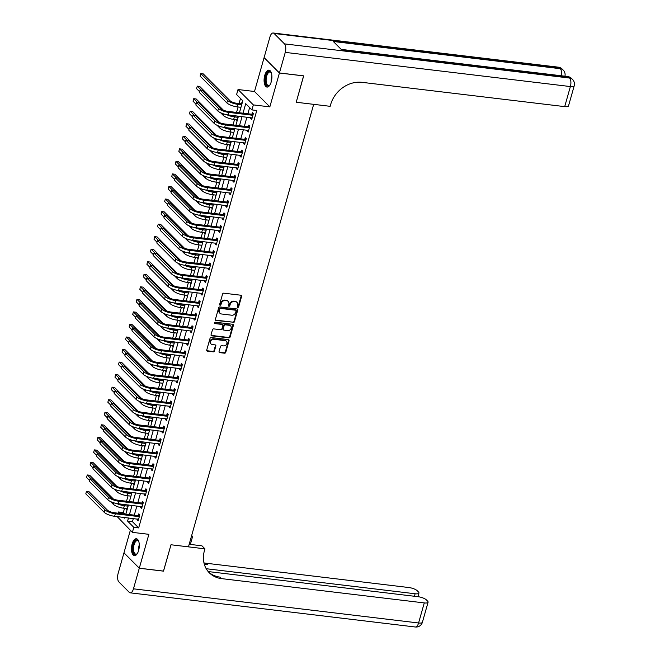 <?xml version="1.0" encoding="UTF-8"?>
<svg xmlns="http://www.w3.org/2000/svg" width="660" height="660" viewBox="0 0 660 660"><rect width="100%" height="100%" fill="white"/><g stroke="black" fill="none" stroke-linecap="round" stroke-linejoin="round"><path stroke-width="0.99" d="M237.79 307.411A0.751 0.635 135.1 0 0 238.648 306.801L241.609 296.332A1.073 0.907 135.1 0 0 240.941 295.234L223.806 293.18A1.073 0.907 135.1 0 0 222.577 294.055L219.615 304.516A0.751 0.635 135.1 0 0 220.943 304.681L221.331 303.32A3.432 2.896 135.1 0 1 225.266 300.539L226.693 300.704A3.432 2.896 135.1 0 1 228.228 301.438A3.432 2.896 135.1 0 1 228.847 304.227L228.467 305.58A0.751 0.635 135.1 0 0 229.796 305.737L230.183 304.384A3.432 2.896 135.1 0 1 234.118 301.595L235.546 301.768A3.432 2.896 135.1 0 1 237.08 302.495A3.432 2.896 135.1 0 1 237.699 305.283L237.32 306.636A0.751 0.635 135.1 0 0 237.79 307.411M237.303 306.983A0.751 0.635 135.1 0 0 238.235 306.38L241.197 295.919A1.073 0.907 135.1 0 0 241.172 295.292M219.599 304.862A0.751 0.635 135.1 0 0 220.531 304.26L220.91 302.907L221.331 303.32M228.451 305.918A0.751 0.635 135.1 0 0 229.383 305.324L229.762 303.971L230.183 304.384M138.625 550.457A8.522 3.811 -83.2 0 0 136.405 538.758A8.522 3.811 -83.2 0 0 132.157 543.972A8.522 3.811 -83.2 0 0 134.376 555.67A8.522 3.811 -83.2 0 0 138.625 550.457M271.227 81.856A8.522 3.811 -83.2 0 0 269.008 70.158A8.522 3.811 -83.2 0 0 264.759 75.372A8.522 3.811 -83.2 0 0 266.978 87.07A8.522 3.811 -83.2 0 0 271.227 81.856M219.054 351.524A1.073 0.907 135.1 0 0 219.73 352.621L224.532 353.199A1.073 0.907 135.1 0 0 225.77 352.325L229.053 340.709A1.073 0.907 135.1 0 0 228.385 339.603L211.249 337.549A1.073 0.907 135.1 0 0 210.02 338.423L206.728 350.048A1.073 0.907 135.1 0 0 207.405 351.145L213.205 351.838A1.073 0.907 135.1 0 0 214.442 350.971L215.845 345.997A1.073 0.907 135.1 0 0 215.176 344.899L212.297 344.553A2.871 2.417 135.1 0 1 211.01 343.942A2.871 2.417 135.1 0 1 210.82 340.865A2.871 2.417 135.1 0 1 213.782 339.281L225.068 340.634A2.871 2.417 135.1 0 1 226.347 341.245A2.871 2.417 135.1 0 1 226.545 344.322A2.871 2.417 135.1 0 1 223.575 345.906L221.694 345.675A1.073 0.907 135.1 0 0 220.465 346.549L219.054 351.524M133.337 518.537L132.445 521.689L138.666 527.917L133.815 527.34L132.396 532.356L117.166 516.598M163.474 571.09L170.998 544.764L163.54 571.098L139.301 568.194L148.88 534.328L132.396 532.356M189.181 544.285L201.935 545.82L204.938 548.831L170.998 544.764L188.455 546.851L313.673 104.346L296.216 102.25L330.157 106.318L330.668 104.511A27.308 23.026 -44.9 0 1 362.01 82.335L564.704 106.623L570.38 86.559L285.26 52.387L279.436 72.955L264.099 57.585L269.923 37.018A6.55 2.929 -83.2 0 1 273.19 33L558.31 67.171A6.55 2.929 96.8 0 1 559.235 67.658L274.114 33.487A6.55 2.929 -83.2 0 0 273.19 33M303.608 75.85L296.216 102.25L303.683 75.859L279.436 72.955M303.666 75.908L279.419 73.004L264.082 57.634L254.504 91.501L238.021 89.521L253.349 104.899L251.93 109.915L245.718 103.678L243.02 113.198M254.504 91.501L269.841 106.87L279.419 73.004M269.841 106.87L253.349 104.899M138.666 527.917L256.781 110.492L251.93 109.915M233.203 322.567A1.073 0.907 135.1 0 0 234.432 321.692L237.724 310.076A1.073 0.907 135.1 0 0 237.047 308.971L219.912 306.925A1.073 0.907 135.1 0 0 218.683 307.791L215.399 319.415A1.073 0.907 135.1 0 0 216.067 320.512L232.79 322.154A1.073 0.907 135.1 0 0 234.02 321.28L237.311 309.655A1.073 0.907 135.1 0 0 237.278 309.037M233.392 325.388L230.101 337.012A1.073 0.907 135.1 0 1 228.871 337.879L211.736 335.833A1.073 0.907 135.1 0 1 211.06 334.727L212.471 329.752A1.073 0.907 135.1 0 1 213.7 328.886L220.646 329.719A1.073 0.907 135.1 0 0 221.884 328.845L222.816 325.545A1.073 0.907 135.1 0 0 222.139 324.448L214.904 323.582A0.751 0.635 135.1 0 1 215.292 322.204L232.716 324.291A1.073 0.907 135.1 0 1 233.392 325.388L232.972 324.976L229.688 336.6L230.101 337.012M130.342 530.293L123.964 552.824L139.301 568.194M249.62 107.596L247.871 113.776M246.914 117.166L244.324 126.316M243.367 129.715L240.776 138.864M239.811 142.255L237.229 151.404M236.263 154.795L233.673 163.944M232.716 167.343L230.125 176.492M229.168 179.883L226.578 189.032M225.621 192.423L223.03 201.572M222.065 204.971L219.475 214.12M218.518 217.511L215.927 226.66M214.97 230.051L212.38 239.209M211.423 242.599L208.832 251.749M207.867 255.139L205.285 264.289M204.319 267.679L201.729 276.837M200.772 280.228L198.181 289.377M197.224 292.768L194.634 301.917M193.677 305.308L191.087 314.465M190.121 317.856L187.539 327.005M186.574 330.396L183.983 339.545M183.026 342.936L180.436 352.093M179.479 355.484L176.888 364.633M175.931 368.024L173.341 377.173M172.375 380.564L169.793 389.722M168.828 393.112L166.237 402.262M165.28 405.652L162.69 414.802M161.733 418.201L159.142 427.35M158.177 430.741L155.595 439.89M154.63 443.281L152.039 452.43M151.082 455.829L148.492 464.978M147.535 468.369L144.944 477.518M143.987 480.909L141.397 490.058M140.431 493.457L137.849 502.606M136.884 505.997L134.293 515.146M250.899 117.645L250.651 118.519L251.691 119.559L253.39 113.537L252.359 112.497L251.897 114.139M247.351 130.193L247.104 131.06L248.143 132.099L249.843 126.076L248.812 125.045L248.341 126.679M243.804 142.733L243.556 143.608L244.596 144.647L246.296 138.625L245.256 137.585L244.794 139.219M240.257 155.273L240.009 156.148L241.04 157.187L242.748 151.165L241.709 150.125L241.246 151.767M236.701 167.821L236.453 168.688L237.493 169.727L239.2 163.705L238.161 162.673L237.699 164.307M233.153 180.362L232.906 181.236L233.945 182.275L235.645 176.253L234.613 175.213L234.151 176.847M229.606 192.901L229.358 193.776L230.398 194.815L232.097 188.793L231.066 187.754L230.596 189.395M226.058 205.45L225.811 206.316L226.842 207.355L228.55 201.333L227.51 200.302L227.048 201.935M222.511 217.99L222.263 218.864L223.294 219.904L225.002 213.881L223.963 212.842L223.501 214.475M218.955 230.53L218.708 231.404L219.747 232.444L221.455 226.421L220.415 225.382L219.953 227.023M215.407 243.078L215.16 243.944L216.2 244.984L217.899 238.961L216.868 237.93L216.406 239.563M211.86 255.618L211.612 256.492L212.652 257.532L214.351 251.51L213.312 250.47L212.85 252.103M208.312 268.158L208.065 269.033L209.096 270.072L210.804 264.049L209.764 263.01L209.302 264.652M204.757 280.706L204.517 281.572L205.549 282.612L207.256 276.589L206.217 275.558L205.755 277.192M201.209 293.246L200.962 294.121L202.001 295.16L203.701 289.138L202.669 288.098L202.207 289.732M197.662 305.786L197.414 306.661L198.454 307.7L200.153 301.678L199.122 300.638L198.652 302.28M194.114 318.334L193.867 319.201L194.906 320.24L196.606 314.226L195.566 313.186L195.104 314.82M190.567 330.875L190.319 331.749L191.35 332.788L193.058 326.766L192.019 325.726L191.557 327.36M187.011 343.414L186.763 344.289L187.803 345.328L189.511 339.306L188.471 338.266L188.009 339.908M183.463 355.963L183.216 356.829L184.255 357.868L185.955 351.854L184.924 350.815L184.462 352.448M179.916 368.503L179.668 369.377L180.708 370.417L182.407 364.394L181.376 363.355L180.906 364.988M176.368 381.043L176.121 381.917L177.152 382.957L178.86 376.934L177.82 375.895L177.358 377.536M172.821 393.591L172.573 394.457L173.605 395.497L175.312 389.483L174.273 388.443L173.811 390.076M169.265 406.131L169.018 407.005L170.057 408.045L171.765 402.022L170.725 400.983L170.263 402.616M165.718 418.671L165.47 419.546L166.51 420.585L168.209 414.562L167.178 413.523L166.716 415.165M162.17 431.219L161.923 432.085L162.962 433.125L164.662 427.111L163.63 426.071L163.16 427.705M158.623 443.759L158.375 444.634L159.406 445.673L161.114 439.651L160.075 438.611L159.613 440.245M155.067 456.299L154.828 457.174L155.859 458.213L157.567 452.191L156.527 451.151L156.065 452.793M151.519 468.847L151.272 469.714L152.311 470.753L154.011 464.739L152.98 463.699L152.518 465.333M147.972 481.387L147.725 482.262L148.764 483.302L150.463 477.279L149.432 476.239L148.97 477.873M144.424 493.928L144.177 494.802L145.216 495.841L146.916 489.819L145.876 488.779L145.414 490.421M140.877 506.476L140.63 507.342L141.661 508.382L143.368 502.367L142.329 501.328L141.867 502.961M137.321 519.016L137.082 519.89L138.113 520.93L139.821 514.907L138.781 513.868L138.319 515.501M240.504 98.456L239.052 103.579M238.095 106.969L236.552 112.423M234.547 119.51L233.005 124.963M230.992 132.058L229.449 137.503M227.444 144.598L225.901 150.051M223.897 157.138L222.354 162.591M220.349 169.686L218.806 175.131M216.802 182.226L215.259 187.679M213.246 194.766L211.703 200.219M209.698 207.314L208.156 212.759M206.151 219.854L204.608 225.308M202.603 232.394L201.061 237.847M199.056 244.942L197.513 250.387M195.5 257.483L193.957 262.936M191.953 270.022L190.41 275.476M188.405 282.571L186.862 288.016M184.858 295.111L183.315 300.564M181.302 307.651L179.759 313.104M177.755 320.199L176.212 325.644M174.207 332.739L172.664 338.192M170.66 345.279L169.117 350.732M167.112 357.827L165.569 363.272M163.556 370.367L162.013 375.82M160.009 382.907L158.466 388.361M156.461 395.455L154.918 400.9M152.914 407.995L151.371 413.449M149.366 420.536L147.823 425.989M145.81 433.084L144.268 438.529M142.263 445.624L140.72 451.077M138.715 458.164L137.173 463.617M135.168 470.712L133.625 476.157M131.612 483.252L130.078 488.705M128.065 495.792L126.522 501.245M124.517 508.34L123.329 512.548L124.781 514.008M242.335 102.457L241.997 102.11L241.535 103.752M240.537 107.258L240.636 108.479M236.989 119.806L237.088 121.019M233.442 132.346L233.533 133.559M229.895 144.886L229.985 146.107M226.339 157.435L226.438 158.648M222.791 169.975L222.89 171.188M219.244 182.515L219.343 183.736M215.696 195.063L215.787 196.276M212.14 207.603L212.239 208.816M208.593 220.143L208.692 221.364M205.045 232.691L205.144 233.904M201.498 245.231L201.589 246.444M197.95 257.779L198.041 258.992M194.395 270.32L194.494 271.532M190.847 282.859L190.946 284.072M187.3 295.408L187.399 296.62M183.752 307.948L183.843 309.161M180.205 320.488L180.295 321.709M176.649 333.036L176.748 334.249M173.101 345.576L173.2 346.789M169.554 358.116L169.653 359.337M166.006 370.664L166.097 371.877M162.451 383.204L162.55 384.417M158.903 395.744L159.002 396.965M155.356 408.292L155.455 409.505M151.808 420.832L151.907 422.045M148.261 433.372L148.351 434.593M144.705 445.921L144.804 447.133M141.157 458.461L141.256 459.673M137.61 471.001L137.709 472.222M134.062 483.549L134.153 484.762M130.515 496.089L130.606 497.302M126.959 508.629L127.058 509.85M118.123 513.208L118.478 511.962L119.93 513.422M123.329 512.548L118.478 511.962M239.423 112.761L242.814 100.774L236.593 94.545L238.021 89.521M128.486 517.96L127.594 521.103L133.815 527.34M242.063 116.589L239.473 125.738M238.516 129.129L235.925 138.278M234.968 141.677L232.378 150.826M231.412 154.217L228.83 163.367M227.865 166.757L225.274 175.906M224.317 179.305L221.727 188.455M220.77 191.845L218.179 200.995M217.222 204.386L214.632 213.535M213.667 216.934L211.084 226.083M210.119 229.474L207.529 238.623M206.572 242.014L203.981 251.163M203.024 254.562L200.434 263.711M199.468 267.102L196.886 276.251M195.921 279.642L193.331 288.791M192.374 292.19L189.783 301.339M188.826 304.73L186.236 313.879M185.279 317.27L182.688 326.42M181.723 329.818L179.14 338.968M178.175 342.358L175.585 351.508M174.628 354.899L172.037 364.048M171.08 367.447L168.49 376.596M167.533 379.987L164.942 389.136M163.977 392.527L161.395 401.676M160.429 405.075L157.839 414.224M156.882 417.615L154.292 426.764M153.334 430.155L150.744 439.304M149.787 442.703L147.196 451.853M146.231 455.243L143.641 464.392M142.684 467.783L140.093 476.941M139.136 480.332L136.546 489.481M135.589 492.871L132.998 502.021M132.033 505.411L129.451 514.569M123.907 517.407L124.699 518.199L124.888 517.522M125.845 514.132L128.436 504.983L123.313 504.685A5.462 1.625 -164.2 0 1 120.227 504.001M129.393 501.592L131.983 492.442L126.868 492.145A5.462 1.625 -164.2 0 1 123.783 491.461M132.94 489.052L135.531 479.894L130.416 479.597A5.462 1.625 -164.2 0 1 127.331 478.912M136.496 476.504L139.078 467.354L133.963 467.057A5.462 1.625 -164.2 0 1 130.878 466.372M140.044 463.963L142.634 454.814L137.511 454.517A5.462 1.625 -164.2 0 1 134.425 453.832M143.591 451.415L146.182 442.266L141.058 441.969A5.462 1.625 -164.2 0 1 137.981 441.284M147.139 438.875L149.729 429.726L144.614 429.429A5.462 1.625 -164.2 0 1 141.529 428.744M150.686 426.335L153.277 417.186L148.162 416.889A5.462 1.625 -164.2 0 1 145.076 416.204M154.242 413.787L156.832 404.638M157.789 401.247L160.38 392.098M161.337 388.707L163.927 379.558M164.885 376.159L167.475 367.01L162.36 366.712A5.462 1.625 -164.2 0 1 159.274 366.028M168.44 363.619L171.023 354.469L165.907 354.173A5.462 1.625 -164.2 0 1 162.822 353.488M171.988 351.079L174.578 341.929L169.455 341.632A5.462 1.625 -164.2 0 1 166.369 340.948M175.535 338.53L178.126 329.381L173.002 329.084A5.462 1.625 -164.2 0 1 169.917 328.399M179.083 325.99L181.673 316.841L176.558 316.544A5.462 1.625 -164.2 0 1 173.473 315.859M182.63 313.45L185.221 304.301L180.106 304.004A5.462 1.625 -164.2 0 1 177.02 303.32M186.186 300.902L188.768 291.753L183.653 291.456A5.462 1.625 -164.2 0 1 180.568 290.771M189.733 288.362L192.324 279.213L187.201 278.916A5.462 1.625 -164.2 0 1 184.115 278.231M193.281 275.822L195.871 266.673L190.748 266.376A5.462 1.625 -164.2 0 1 187.671 265.691M196.828 263.274L199.419 254.125L194.304 253.828A5.462 1.625 -164.2 0 1 191.218 253.143M200.376 250.734L202.966 241.585L197.851 241.288A5.462 1.625 -164.2 0 1 194.766 240.603M203.932 238.194L206.514 229.045L201.399 228.748A5.462 1.625 -164.2 0 1 198.313 228.055M207.479 225.646L210.07 216.496M211.027 213.106L213.617 203.956M214.574 200.566L217.165 191.416M218.13 188.017L220.712 178.868L215.597 178.571A5.462 1.625 -164.2 0 1 212.512 177.886M221.677 175.477L224.268 166.328L219.145 166.031A5.462 1.625 -164.2 0 1 216.059 165.346M225.225 162.938L227.815 153.788L222.692 153.491A5.462 1.625 -164.2 0 1 219.607 152.798M228.773 150.389L231.363 141.24L226.248 140.943A5.462 1.625 -164.2 0 1 223.162 140.258M232.32 137.849L234.91 128.7L229.796 128.403A5.462 1.625 -164.2 0 1 226.71 127.718M235.876 125.309L238.458 116.16L233.343 115.863A5.462 1.625 -164.2 0 1 230.257 115.17M132.445 521.689L127.594 521.103M240.289 108.133L240.718 108.182M236.742 120.673L237.171 120.73M233.195 133.221L233.615 133.27M229.647 145.761L230.068 145.81M226.091 158.301L226.52 158.359M222.544 170.849L222.973 170.899M218.996 183.389L219.425 183.439M215.449 195.929L215.87 195.987M211.901 208.477L212.322 208.527M208.345 221.017L208.774 221.067M204.798 233.558L205.227 233.615M201.25 246.106L201.679 246.155M197.703 258.646L198.124 258.695M194.147 271.186L194.576 271.243M190.6 283.734L191.029 283.784M187.052 296.274L187.481 296.323M183.505 308.822L183.925 308.872M179.957 321.362L180.378 321.412M176.401 333.902L176.831 333.952M172.854 346.45L173.283 346.5M169.306 358.99L169.736 359.04M165.759 371.53L166.18 371.58M162.212 384.079L162.632 384.128M158.656 396.619L159.085 396.668M155.108 409.159L155.537 409.208M151.561 421.707L151.99 421.757M148.013 434.247L148.434 434.296M144.466 446.787L144.886 446.837M140.91 459.335L141.339 459.385M137.362 471.875L137.792 471.925M133.815 484.415L134.236 484.465M130.267 496.963L130.688 497.013M126.712 509.504L127.141 509.553M250.651 118.519L251.938 118.676M247.104 131.06L248.391 131.216M243.556 143.608L244.843 143.756M240.009 156.148L241.296 156.304M236.453 168.688L237.74 168.844M232.906 181.236L234.193 181.385M229.358 193.776L230.645 193.933M225.811 206.316L227.098 206.473M222.263 218.864L223.55 219.013M218.708 231.404L219.995 231.561M215.16 243.944L216.447 244.101M211.612 256.492L212.899 256.641M208.065 269.033L209.352 269.189M204.517 281.572L205.804 281.729M200.962 294.121L202.249 294.269M197.414 306.661L198.701 306.817M193.867 319.201L195.154 319.358M190.319 331.749L191.606 331.897M186.763 344.289L188.05 344.446M183.216 356.829L184.503 356.986M179.668 369.377L180.956 369.526M176.121 381.917L177.408 382.074M172.573 394.457L173.861 394.614M169.018 407.005L170.305 407.154M165.47 419.546L166.757 419.702M161.923 432.085L163.21 432.242M158.375 444.634L159.662 444.782M154.828 457.174L156.115 457.331M151.272 469.714L152.559 469.87M147.725 482.262L149.011 482.41M144.177 494.802L145.464 494.959M140.63 507.342L141.917 507.499M137.082 519.89L138.361 520.039M236.866 302.305A3.432 2.896 135.1 0 0 236.668 302.082A3.432 2.896 135.1 0 0 235.133 301.356L235.546 301.768M229.762 303.971A3.432 2.896 135.1 0 1 233.706 301.183L235.133 301.356M228.013 301.24A3.432 2.896 135.1 0 0 227.815 301.018A3.432 2.896 135.1 0 0 226.281 300.292L226.693 300.704M220.91 302.907A3.432 2.896 135.1 0 1 224.854 300.118L226.281 300.292M215.424 320.034A1.073 0.907 135.1 0 0 215.655 320.1L232.79 322.154M236.082 311A0.751 0.635 135.1 0 0 235.612 310.225L220.572 308.426A0.751 0.635 135.1 0 0 219.714 309.037L219.31 310.464A3.432 2.896 135.1 0 0 219.92 313.252A3.432 2.896 135.1 0 0 221.463 313.978L231.742 315.216A3.432 2.896 135.1 0 0 235.678 312.427L236.082 311M235.678 310.241A0.751 0.635 135.1 0 0 235.199 309.812L235.612 310.225M219.73 313.03A3.432 2.896 135.1 0 1 219.508 312.84A3.432 2.896 135.1 0 1 218.889 310.051L219.293 308.616A0.751 0.635 135.1 0 1 220.16 308.014L235.199 309.812M211.093 335.354A1.073 0.907 135.1 0 0 211.324 335.412L228.459 337.466A1.073 0.907 135.1 0 0 229.688 336.6M222.37 324.505A1.073 0.907 135.1 0 0 221.727 324.035L214.904 323.582M227.857 330.586A2.871 2.417 135.1 0 0 230.827 329.002A2.871 2.417 135.1 0 0 230.637 325.924A2.871 2.417 135.1 0 0 229.35 325.314L225.374 324.835A1.073 0.907 135.1 0 0 224.144 325.71L223.212 329.01A1.073 0.907 135.1 0 0 223.888 330.107L227.857 330.586M230.414 325.726A2.871 2.417 135.1 0 0 230.224 325.504A2.871 2.417 135.1 0 0 228.938 324.893L229.35 325.314M223.237 329.629A1.073 0.907 135.1 0 1 222.799 328.589L223.732 325.289A1.073 0.907 135.1 0 1 224.961 324.423L228.938 324.893M232.972 324.976A1.073 0.907 135.1 0 0 232.947 324.349M226.124 341.047A2.871 2.417 135.1 0 0 225.934 340.824A2.871 2.417 135.1 0 0 224.648 340.222L225.068 340.634M210.82 343.72A2.871 2.417 135.1 0 1 210.598 343.53A2.871 2.417 135.1 0 1 210.4 340.445A2.871 2.417 135.1 0 1 213.37 338.869L224.648 340.222M206.753 350.666A1.073 0.907 135.1 0 0 206.984 350.732L212.792 351.425A1.073 0.907 135.1 0 0 214.022 350.551L215.432 345.584A1.073 0.907 135.1 0 0 215.407 344.957M219.079 352.143A1.073 0.907 135.1 0 0 219.318 352.209L224.12 352.786A1.073 0.907 135.1 0 0 225.349 351.912L228.64 340.288A1.073 0.907 135.1 0 0 228.616 339.669M241.783 104.412L241.213 103.834L236.89 103.315A5.462 1.625 -164.2 0 1 229.969 100.658L203.255 73.887L200.83 73.59L227.543 100.369A8.192 2.434 15.8 0 0 237.93 104.354L241.675 104.808M241.213 103.834L242.005 103.62M200.83 73.59L200.12 76.106L226.834 102.877A8.192 2.434 15.8 0 0 237.221 106.862L240.966 107.316M252.928 115.17L251.575 114.221L227.857 111.375A5.462 1.625 -164.2 0 1 220.935 108.718L202.513 90.255L200.087 89.966L218.51 108.43A8.192 2.434 15.8 0 0 228.896 112.414L252.615 115.261M200.087 89.966L199.378 92.474L217.8 110.938A8.192 2.434 15.8 0 0 228.187 114.922L252.153 117.917M251.575 114.221L253.333 113.751M220.63 112.761L223.286 115.418A8.192 2.434 15.8 0 0 233.673 119.41L237.418 119.856M226.784 114.708A8.192 2.434 15.8 0 0 234.382 116.894L238.128 117.348M223.426 110.204L199.708 86.427L197.282 86.138L201.234 90.098M197.282 86.138L196.573 88.646L199.6 91.682M238.235 116.952L237.666 116.374M217.082 125.301L219.739 127.966A8.192 2.434 15.8 0 0 230.117 131.951L233.863 132.396M223.228 127.248A8.192 2.434 15.8 0 0 230.827 129.442L234.572 129.888M219.879 122.743L196.16 98.967L193.735 98.678L197.686 102.646M193.735 98.678L193.025 101.186L196.053 104.222M234.688 129.492L234.118 128.923M213.535 137.841L216.191 140.506A8.192 2.434 15.8 0 0 226.57 144.49L230.315 144.944M219.681 139.796A8.192 2.434 15.8 0 0 227.279 141.982L231.025 142.436M216.332 135.283L192.605 111.515L190.187 111.218L194.139 115.186M190.187 111.218L189.469 113.735L192.505 116.77M231.14 142.04L230.563 141.463M249.381 127.718L248.028 126.761L224.309 123.923A5.462 1.625 -164.2 0 1 217.387 121.258L198.965 102.795L196.54 102.506L214.962 120.97A8.192 2.434 15.8 0 0 225.349 124.963L249.059 127.801M196.54 102.506L195.83 105.014L214.252 123.478A8.192 2.434 15.8 0 0 224.639 127.471L248.605 130.465M248.028 126.761L249.785 126.291M245.834 140.258L244.48 139.31L220.762 136.463A5.462 1.625 -164.2 0 1 213.84 133.807L195.418 115.343L192.992 115.046L211.414 133.518A8.192 2.434 15.8 0 0 221.793 137.503L245.512 140.341M192.992 115.046L192.283 117.554L210.705 136.026A8.192 2.434 15.8 0 0 221.084 140.011L245.058 143.005M244.48 139.31L246.238 138.839M242.286 152.806L240.925 151.85L217.214 149.003A5.462 1.625 -164.2 0 1 210.292 146.347L191.862 127.883L189.436 127.594L207.867 146.058A8.192 2.434 15.8 0 0 218.245 150.043L241.964 152.889M189.436 127.594L188.727 130.102L207.157 148.566A8.192 2.434 15.8 0 0 217.536 152.551L241.502 155.545M240.925 151.85L242.682 151.379M209.979 150.389L212.636 153.046A8.192 2.434 15.8 0 0 223.022 157.039L226.768 157.484M216.133 152.336A8.192 2.434 15.8 0 0 223.732 154.523L227.477 154.976M212.776 147.832L189.057 124.055L186.631 123.767L190.591 127.726M186.631 123.767L185.922 126.274L188.95 129.31M227.593 154.58L227.015 154.003M238.73 165.346L237.377 164.389L213.659 161.551A5.462 1.625 -164.2 0 1 206.737 158.895L188.314 140.423L185.889 140.135L204.311 158.598A8.192 2.434 15.8 0 0 214.698 162.591L238.417 165.429M185.889 140.135L185.179 142.642L203.602 161.106A8.192 2.434 15.8 0 0 213.988 165.099L237.955 168.094M237.377 164.389L239.135 163.919M269.989 84.851A7.375 3.3 96.8 0 1 269.651 85.239A7.375 3.3 96.8 0 1 265.584 82.615A7.375 3.3 96.8 0 1 267.3 72.897A7.375 3.3 96.8 0 1 271.169 72.567A7.375 3.3 96.8 0 1 271.409 73.029M271.318 72.839A6.823 3.052 -83.2 0 0 270.064 71.99A6.823 3.052 -83.2 0 0 267.894 73.384A6.823 3.052 -83.2 0 0 266.128 80.776A6.823 3.052 -83.2 0 0 268.438 85.544A6.823 3.052 -83.2 0 0 269.858 85.008M269.503 70.29A8.464 3.787 -83.2 0 0 267.085 72.031A8.464 3.787 -83.2 0 0 264.883 80.908A8.464 3.787 -83.2 0 0 267.49 87.062M137.387 553.451A7.375 3.3 96.8 0 1 137.049 553.839A7.375 3.3 96.8 0 1 132.784 548.262A7.375 3.3 96.8 0 1 134.995 541.101A7.375 3.3 96.8 0 1 138.567 541.167A7.375 3.3 96.8 0 1 138.806 541.629M138.715 541.439A6.823 3.052 -83.2 0 0 137.462 540.589A6.823 3.052 -83.2 0 0 133.526 548.254A6.823 3.052 -83.2 0 0 135.844 554.144A6.823 3.052 -83.2 0 0 137.263 553.608M136.9 538.89A8.464 3.787 -83.2 0 0 132.289 548.41A8.464 3.787 -83.2 0 0 134.896 555.654M285.26 52.387A6.55 2.929 -83.2 0 0 284.476 43.873L274.114 33.487M561.38 75.768A6.55 2.929 96.8 0 0 560.274 68.698A6.55 5.527 -44.9 0 1 563.203 70.084L562.171 69.052A6.55 5.527 135.1 0 0 559.235 67.658L560.274 68.698L333.333 41.497L341.624 49.805L568.557 77.005L569.596 78.045A6.55 2.929 96.8 0 1 570.38 86.559A6.55 1.947 15.8 0 0 574.2 85.849A6.55 6.55 0 0 0 572.534 79.431L571.494 78.4A6.55 5.527 135.1 0 0 568.557 77.005A6.55 2.929 96.8 0 0 567.633 76.519L341.203 49.384M574.2 85.849L568.516 105.913A6.55 1.947 -164.2 0 1 564.704 106.623M204.938 548.831L204.427 550.638A27.308 23.026 135.1 0 0 209.344 572.831A27.308 23.026 135.1 0 0 221.578 578.622L424.264 602.918A6.55 1.947 15.8 0 0 428.084 602.209A6.55 1.947 15.8 0 0 427.597 601.12L426.377 599.899A6.55 1.947 15.8 0 0 418.069 596.706L208.18 571.552M191.664 535.516L192.605 536.473L190.352 544.426M139.285 568.243L123.948 552.874L118.123 573.441A6.55 2.929 -83.2 0 0 118.907 581.955L129.269 592.342A6.55 2.929 -83.2 0 0 130.193 592.828A6.55 2.929 -83.2 0 0 133.46 588.819L139.285 568.243L163.531 571.147M191.433 536.332L192.605 536.473M206.209 568.722L415.123 593.761A6.55 1.947 15.8 0 0 418.943 593.051A6.55 1.947 15.8 0 0 418.457 591.962L417.236 590.733A6.55 1.947 15.8 0 0 408.928 587.548L206.242 563.252A27.308 23.026 135.1 0 1 203.956 562.864M204.262 564.053A27.308 23.026 135.1 0 0 207.735 564.754L204.344 564.341M208.618 572.055A27.308 23.026 135.1 0 0 220.085 577.129L221.578 578.622M206.431 162.929L209.088 165.594A8.192 2.434 15.8 0 0 219.475 169.579L223.22 170.024M212.586 164.876A8.192 2.434 15.8 0 0 220.184 167.071L223.93 167.516M209.228 160.372L185.51 136.595L183.084 136.306L187.044 140.275M183.084 136.306L182.374 138.814L185.402 141.85M224.037 167.12L223.468 166.551M235.183 177.886L233.83 176.938L210.111 174.091A5.462 1.625 -164.2 0 1 203.189 171.435L184.767 152.971L182.341 152.674L200.764 171.146A8.192 2.434 15.8 0 0 211.15 175.131L234.869 177.969M182.341 152.674L181.632 155.182L200.054 173.654A8.192 2.434 15.8 0 0 210.441 177.639L234.407 180.634M233.83 176.938L235.587 176.468M202.884 175.469L205.54 178.134A8.192 2.434 15.8 0 0 215.919 182.119L219.664 182.572M209.03 177.424A8.192 2.434 15.8 0 0 216.628 179.611L220.382 180.064M205.681 172.912L181.962 149.143L179.536 148.846L183.488 152.815M179.536 148.846L178.827 151.363L181.855 154.399M220.489 179.668L219.92 179.091M231.635 190.435L230.282 189.478L206.563 186.631A5.462 1.625 -164.2 0 1 199.642 183.975L181.219 165.511L178.794 165.223L197.216 183.686A8.192 2.434 15.8 0 0 207.603 187.671L231.313 190.517M178.794 165.223L178.084 167.731L196.507 186.194A8.192 2.434 15.8 0 0 206.885 190.179L230.86 193.174M230.282 189.478L232.039 189.007M216.942 192.208L216.364 191.631L212.05 191.119A5.462 1.625 -164.2 0 1 208.964 190.426M216.364 191.631L217.165 191.425M199.337 188.017L201.993 190.674A8.192 2.434 15.8 0 0 212.371 194.667L216.117 195.112M205.483 189.964A8.192 2.434 15.8 0 0 213.081 192.159L216.826 192.605M202.133 185.46L178.414 161.683L175.989 161.395L179.941 165.355M175.989 161.395L175.279 163.903L178.307 166.939M228.088 202.975L226.735 202.018L203.016 199.18A5.462 1.625 -164.2 0 1 196.094 196.523L177.664 178.051L175.246 177.763L193.669 196.226A8.192 2.434 15.8 0 0 204.047 200.219L227.766 203.057M175.246 177.763L174.537 180.271L192.959 198.734A8.192 2.434 15.8 0 0 203.338 202.727L227.312 205.722M226.735 202.018L228.492 201.547M213.395 204.749L212.817 204.179L208.494 203.66A5.462 1.625 -164.2 0 1 205.417 202.975M212.817 204.179L213.617 203.965M195.789 200.557L198.445 203.222A8.192 2.434 15.8 0 0 208.824 207.207L212.57 207.652M201.935 202.513A8.192 2.434 15.8 0 0 209.533 204.699L213.279 205.144M198.586 198L174.859 174.224L172.433 173.935L176.393 177.903M172.433 173.935L171.724 176.443L174.76 179.479M224.54 215.515L223.179 214.566L199.46 211.72A5.462 1.625 -164.2 0 1 192.547 209.063L174.116 190.6L171.691 190.303L190.121 208.774A8.192 2.434 15.8 0 0 200.5 212.759L224.218 215.605M171.691 190.303L170.981 192.811L189.412 211.282A8.192 2.434 15.8 0 0 199.79 215.267L223.757 218.262M223.179 214.566L224.936 214.096M209.839 217.297L209.269 216.719L204.946 216.2A5.462 1.625 -164.2 0 1 201.861 215.515M209.269 216.719L210.061 216.505M192.233 213.097L194.89 215.762A8.192 2.434 15.8 0 0 205.276 219.747L209.022 220.201M198.388 215.053A8.192 2.434 15.8 0 0 205.986 217.239L209.731 217.693M195.03 210.54L171.311 186.772L168.886 186.475L172.846 190.443M168.886 186.475L168.176 188.991L171.204 192.027M220.984 228.063L219.632 227.106L195.913 224.26A5.462 1.625 -164.2 0 1 188.991 221.603L170.569 203.14L168.143 202.851L186.565 221.314A8.192 2.434 15.8 0 0 196.952 225.299L220.671 228.145M168.143 202.851L167.434 205.359L185.856 223.822A8.192 2.434 15.8 0 0 196.243 227.807L220.209 230.802M219.632 227.106L221.389 226.636M188.686 225.646L191.342 228.302A8.192 2.434 15.8 0 0 201.729 232.295L205.474 232.741M194.84 227.593A8.192 2.434 15.8 0 0 202.438 229.787L206.184 230.233M191.482 223.088L167.764 199.312L165.338 199.023L169.298 202.983M165.338 199.023L164.629 201.531L167.656 204.567M206.291 229.837L205.722 229.259M217.437 240.603L216.084 239.646L192.365 236.808A5.462 1.625 -164.2 0 1 185.444 234.151L167.021 215.68L164.596 215.391L183.018 233.854A8.192 2.434 15.8 0 0 193.405 237.847L217.124 240.685M164.596 215.391L163.886 217.899L182.308 236.362A8.192 2.434 15.8 0 0 192.695 240.355L216.661 243.35M216.084 239.646L217.841 239.176M185.138 238.186L187.795 240.85A8.192 2.434 15.8 0 0 198.173 244.835L201.919 245.281M191.285 240.141A8.192 2.434 15.8 0 0 198.883 242.327L202.628 242.773M187.935 235.628L164.216 211.852L161.791 211.563L165.743 215.531M161.791 211.563L161.081 214.071L164.109 217.107M202.744 242.377L202.174 241.808M213.889 253.143L212.536 252.194L188.818 249.348A5.462 1.625 -164.2 0 1 181.896 246.691L163.474 228.228L161.048 227.931L179.47 246.403A8.192 2.434 15.8 0 0 189.849 250.387L213.568 253.234M161.048 227.931L160.339 230.439L178.761 248.911A8.192 2.434 15.8 0 0 189.139 252.895L213.114 255.89M212.536 252.194L214.294 251.724M181.591 250.726L184.247 253.39A8.192 2.434 15.8 0 0 194.626 257.375L198.371 257.829M187.737 252.681A8.192 2.434 15.8 0 0 195.335 254.867L199.081 255.321M184.387 248.168L160.66 224.4L158.243 224.111L162.195 228.071M158.243 224.111L157.534 226.619L160.561 229.655M199.196 254.925L198.619 254.347M210.342 265.691L208.989 264.734L185.27 261.888A5.462 1.625 -164.2 0 1 178.349 259.231L159.918 240.768L157.501 240.479L175.923 258.943A8.192 2.434 15.8 0 0 186.301 262.927L210.02 265.774M157.501 240.479L156.783 242.987L175.213 261.451A8.192 2.434 15.8 0 0 185.592 265.435L209.566 268.438M208.989 264.734L210.746 264.264M178.043 263.274L180.7 265.93A8.192 2.434 15.8 0 0 191.078 269.923L194.824 270.369M184.189 265.221A8.192 2.434 15.8 0 0 191.788 267.415L195.533 267.861M180.84 260.716L157.113 236.94L154.688 236.651L158.648 240.611M154.688 236.651L153.978 239.159L157.014 242.195M195.649 267.465L195.071 266.887M206.794 278.231L205.433 277.274L181.714 274.436A5.462 1.625 -164.2 0 1 174.793 271.78L156.37 253.308L153.945 253.019L172.375 271.483A8.192 2.434 15.8 0 0 182.754 275.476L206.473 278.314M153.945 253.019L153.236 255.527L171.666 273.991A8.192 2.434 15.8 0 0 182.044 277.984L206.011 280.978M205.433 277.274L207.19 276.812M174.487 275.814L177.144 278.479A8.192 2.434 15.8 0 0 187.531 282.463L191.276 282.909M180.642 277.769A8.192 2.434 15.8 0 0 188.24 279.955L191.986 280.401M177.284 273.257L153.565 249.48L151.14 249.191L155.1 253.16M151.14 249.191L150.43 251.699L153.458 254.735M192.093 280.005L191.524 279.436M203.239 290.771L201.886 289.822L178.167 286.976A5.462 1.625 -164.2 0 1 171.245 284.32L152.823 265.856L150.398 265.559L168.82 284.031A8.192 2.434 15.8 0 0 179.206 288.016L202.925 290.862M150.398 265.559L149.688 268.067L168.11 286.539A8.192 2.434 15.8 0 0 178.497 290.524L202.463 293.518M201.886 289.822L203.643 289.352M170.94 288.354L173.596 291.019A8.192 2.434 15.8 0 0 183.983 295.003L187.729 295.457M177.094 290.309A8.192 2.434 15.8 0 0 184.693 292.495L188.438 292.949M173.737 285.796L150.018 262.028L147.593 261.739L151.544 265.7M147.593 261.739L146.883 264.248L149.911 267.284M188.545 292.553L187.976 291.976M199.691 303.32L198.338 302.363L174.619 299.516A5.462 1.625 -164.2 0 1 167.698 296.86L149.275 278.396L146.85 278.108L165.272 296.571A8.192 2.434 15.8 0 0 175.659 300.556L199.369 303.402M146.85 278.108L146.14 280.615L164.563 299.079A8.192 2.434 15.8 0 0 174.95 303.064L198.916 306.067M198.338 302.363L200.095 301.892M167.392 300.902L170.049 303.559A8.192 2.434 15.8 0 0 180.427 307.552L184.173 307.997M173.539 302.849A8.192 2.434 15.8 0 0 181.137 305.044L184.882 305.489M170.189 298.345L146.47 274.568L144.045 274.279L147.997 278.239M144.045 274.279L143.335 276.787L146.363 279.823M184.998 305.093L184.429 304.516M196.144 315.859L194.791 314.902L171.072 312.064A5.462 1.625 -164.2 0 1 164.15 309.408L145.728 290.936L143.302 290.647L161.725 309.111A8.192 2.434 15.8 0 0 172.103 313.104L195.822 315.942M143.302 290.647L142.593 293.155L161.015 311.619A8.192 2.434 15.8 0 0 171.394 315.612L195.368 318.607M194.791 314.902L196.548 314.44M163.845 313.442L166.501 316.107A8.192 2.434 15.8 0 0 176.88 320.092L180.625 320.537M169.991 315.397A8.192 2.434 15.8 0 0 177.589 317.584L181.335 318.029M166.642 310.885L142.915 287.108L140.498 286.82L144.449 290.788M140.498 286.82L139.788 289.327L142.816 292.363M181.45 317.633L180.873 317.064M192.596 328.399L191.235 327.451L167.524 324.604A5.462 1.625 -164.2 0 1 160.603 321.948L142.172 303.484L139.747 303.188L158.177 321.659A8.192 2.434 15.8 0 0 168.556 325.644L192.274 328.49M139.747 303.188L139.037 305.695L157.468 324.167A8.192 2.434 15.8 0 0 167.846 328.152L191.812 331.147M191.235 327.451L192.992 326.98M160.289 325.982L162.946 328.647A8.192 2.434 15.8 0 0 173.332 332.632L177.078 333.085M166.444 327.938A8.192 2.434 15.8 0 0 174.042 330.124L177.787 330.577M163.086 323.425L139.367 299.656L136.942 299.368L140.902 303.328M136.942 299.368L136.232 301.876L139.268 304.912M177.903 330.182L177.325 329.604M189.04 340.948L187.688 339.991L163.969 337.144A5.462 1.625 -164.2 0 1 157.047 334.488L138.625 316.024L136.199 315.736L154.63 334.199A8.192 2.434 15.8 0 0 165.008 338.184L188.727 341.03M136.199 315.736L135.49 318.244L153.912 336.707A8.192 2.434 15.8 0 0 164.299 340.692L188.265 343.695M187.688 339.991L189.445 339.521M156.742 338.53L159.398 341.187A8.192 2.434 15.8 0 0 169.785 345.18L173.53 345.625M162.896 340.477A8.192 2.434 15.8 0 0 170.494 342.672L174.24 343.117M159.538 335.973L135.82 312.197L133.394 311.908L137.354 315.868M133.394 311.908L132.685 314.416L135.713 317.452M174.347 342.721L173.778 342.144M185.493 353.488L184.14 352.531L160.421 349.693A5.462 1.625 -164.2 0 1 153.499 347.036L135.077 328.564L132.652 328.276L151.074 346.739A8.192 2.434 15.8 0 0 161.461 350.732L185.179 353.57M132.652 328.276L131.942 330.784L150.364 349.247A8.192 2.434 15.8 0 0 160.751 353.24L184.718 356.235M184.14 352.531L185.897 352.069M153.194 351.07L155.851 353.735A8.192 2.434 15.8 0 0 166.229 357.72L169.983 358.165M159.34 353.026A8.192 2.434 15.8 0 0 166.947 355.212L170.692 355.658M155.991 348.513L132.272 324.736L129.847 324.448L133.798 328.416M129.847 324.448L129.137 326.956L132.165 329.992M170.8 355.262L170.231 354.692M181.945 366.028L180.593 365.079L156.874 362.233A5.462 1.625 -164.2 0 1 149.952 359.576L131.53 341.113L129.104 340.816L147.526 359.287A8.192 2.434 15.8 0 0 157.913 363.272L181.624 366.118M129.104 340.816L128.395 343.324L146.817 361.796A8.192 2.434 15.8 0 0 157.204 365.78L181.17 368.775M180.593 365.079L182.35 364.609M149.647 363.611L152.303 366.275A8.192 2.434 15.8 0 0 162.682 370.26L166.427 370.714M155.793 365.566A8.192 2.434 15.8 0 0 163.391 367.752L167.137 368.206M152.444 361.053L128.725 337.285L126.299 336.996L130.251 340.956M126.299 336.996L125.59 339.504L128.618 342.54M167.252 367.81L166.683 367.232M178.398 378.576L177.045 377.619L153.326 374.773A5.462 1.625 -164.2 0 1 146.404 372.116L127.974 353.653L125.557 353.364L143.979 371.827A8.192 2.434 15.8 0 0 154.357 375.812L178.076 378.659M125.557 353.364L124.847 355.872L143.269 374.335A8.192 2.434 15.8 0 0 153.648 378.32L177.623 381.323M177.045 377.619L178.802 377.149M163.705 380.35L163.127 379.772L158.804 379.261A5.462 1.625 -164.2 0 1 155.727 378.576M163.127 379.772L163.927 379.566M146.099 376.159L148.756 378.815A8.192 2.434 15.8 0 0 159.134 382.808L162.88 383.254M152.245 378.106A8.192 2.434 15.8 0 0 159.844 380.3L163.589 380.746M148.896 373.601L125.169 349.825L122.743 349.536L126.704 353.496M122.743 349.536L122.034 352.044L125.07 355.08M174.85 391.116L173.489 390.159L149.779 387.321A5.462 1.625 -164.2 0 1 142.857 384.664L124.426 366.193L122.001 365.904L140.431 384.367A8.192 2.434 15.8 0 0 150.81 388.361L174.529 391.198M122.001 365.904L121.291 368.412L139.722 386.875A8.192 2.434 15.8 0 0 150.1 390.868L174.067 393.863M173.489 390.159L175.246 389.697M160.149 392.89L159.58 392.32L155.257 391.801A5.462 1.625 -164.2 0 1 152.171 391.116M159.58 392.32L160.372 392.106M142.543 388.699L145.2 391.363A8.192 2.434 15.8 0 0 155.587 395.348L159.332 395.794M148.698 390.654A8.192 2.434 15.8 0 0 156.296 392.84L160.042 393.286M145.34 386.141L121.621 362.365L119.196 362.076L123.156 366.044M119.196 362.076L118.486 364.584L121.514 367.62M171.295 403.656L169.942 402.707L146.223 399.861A5.462 1.625 -164.2 0 1 139.301 397.204L120.879 378.741L118.454 378.444L136.876 396.916A8.192 2.434 15.8 0 0 147.262 400.9L170.981 403.747M118.454 378.444L117.744 380.96L136.166 399.424A8.192 2.434 15.8 0 0 146.553 403.409L170.519 406.403M169.942 402.707L171.699 402.237M156.601 405.438L156.032 404.861L151.709 404.341A5.462 1.625 -164.2 0 1 148.624 403.656M156.032 404.861L156.824 404.646M138.996 401.239L141.652 403.903A8.192 2.434 15.8 0 0 152.039 407.888L155.785 408.342M145.15 403.194A8.192 2.434 15.8 0 0 152.749 405.38L156.494 405.834M141.793 398.681L118.074 374.913L115.648 374.624L119.608 378.584M115.648 374.624L114.939 377.132L117.967 380.168M167.747 416.204L166.394 415.247L142.675 412.409A5.462 1.625 -164.2 0 1 135.754 409.745L117.331 391.281L114.906 390.992L133.328 409.456A8.192 2.434 15.8 0 0 143.715 413.44L167.434 416.287M114.906 390.992L114.196 393.5L132.619 411.964A8.192 2.434 15.8 0 0 143.005 415.948L166.972 418.951M166.394 415.247L168.151 414.777M135.448 413.787L138.105 416.443A8.192 2.434 15.8 0 0 148.483 420.436L152.229 420.882M141.595 415.734A8.192 2.434 15.8 0 0 149.193 417.928L152.938 418.374M138.245 411.229L114.526 387.453L112.101 387.164L116.053 391.124M112.101 387.164L111.392 389.672L114.419 392.708M153.054 417.978L152.485 417.409M164.2 428.744L162.847 427.787L139.128 424.949A5.462 1.625 -164.2 0 1 132.206 422.293L113.784 403.821L111.358 403.532L129.781 421.996A8.192 2.434 15.8 0 0 140.159 425.989L163.878 428.827M111.358 403.532L110.649 406.04L129.071 424.504A8.192 2.434 15.8 0 0 139.45 428.497L163.424 431.491M162.847 427.787L164.604 427.325M131.901 426.327L134.557 428.992A8.192 2.434 15.8 0 0 144.936 432.977L148.681 433.422M138.047 428.282A8.192 2.434 15.8 0 0 145.645 430.468L149.391 430.914M134.698 423.769L110.979 399.993L108.553 399.704L112.505 403.673M108.553 399.704L107.844 402.212L110.872 405.248M149.506 430.518L148.929 429.949M160.652 441.284L159.299 440.335L135.581 437.489A5.462 1.625 -164.2 0 1 128.659 434.833L110.228 416.369L107.811 416.072L126.233 434.544A8.192 2.434 15.8 0 0 136.612 438.529L160.331 441.375M107.811 416.072L107.093 418.588L125.524 437.052A8.192 2.434 15.8 0 0 135.902 441.037L159.877 444.031M159.299 440.335L161.056 439.865M128.353 438.867L131.01 441.532A8.192 2.434 15.8 0 0 141.388 445.516L145.134 445.97M134.5 440.822A8.192 2.434 15.8 0 0 142.098 443.008L145.844 443.462M131.15 436.31L107.423 412.541L104.998 412.252L108.958 416.212M104.998 412.252L104.288 414.76L107.324 417.796M145.959 443.066L145.381 442.489M157.105 453.832L155.743 452.876L132.025 450.037A5.462 1.625 -164.2 0 1 125.103 447.373L106.681 428.909L104.255 428.62L122.686 447.084A8.192 2.434 15.8 0 0 133.064 451.069L156.783 453.915M104.255 428.62L103.546 431.129L121.976 449.592A8.192 2.434 15.8 0 0 132.355 453.577L156.321 456.58M155.743 452.876L157.501 452.405M124.798 451.415L127.454 454.072A8.192 2.434 15.8 0 0 137.841 458.065L141.587 458.51M130.952 453.362A8.192 2.434 15.8 0 0 138.55 455.557L142.296 456.002M127.594 448.858L103.876 425.081L101.45 424.792L105.41 428.761M101.45 424.792L100.741 427.3L103.768 430.337M142.403 455.606L141.834 455.037M153.549 466.372L152.196 465.415L128.477 462.577A5.462 1.625 -164.2 0 1 121.555 459.921L103.133 441.449L100.708 441.16L119.13 459.624A8.192 2.434 15.8 0 0 129.517 463.617L153.236 466.455M100.708 441.16L99.998 443.668L118.42 462.132A8.192 2.434 15.8 0 0 128.807 466.125L152.773 469.12M152.196 465.415L153.953 464.954M121.25 463.955L123.907 466.62A8.192 2.434 15.8 0 0 134.293 470.605L138.039 471.05M127.405 465.91A8.192 2.434 15.8 0 0 135.003 468.097L138.749 468.542M124.047 461.398L100.328 437.621L97.903 437.332L101.863 441.301M97.903 437.332L97.193 439.84L100.221 442.877M138.856 468.146L138.286 467.577M150.001 478.912L148.648 477.964L124.93 475.117A5.462 1.625 -164.2 0 1 118.008 472.461L99.586 453.997L97.16 453.701L115.582 472.172A8.192 2.434 15.8 0 0 125.969 476.157L149.68 479.003M97.16 453.701L96.451 456.217L114.873 474.68A8.192 2.434 15.8 0 0 125.26 478.665L149.226 481.66M148.648 477.964L150.406 477.493M117.703 476.495L120.359 479.16A8.192 2.434 15.8 0 0 130.738 483.145L134.483 483.598M123.849 478.451A8.192 2.434 15.8 0 0 131.447 480.637L135.193 481.09M120.499 473.938L96.781 450.169L94.355 449.881L98.307 453.841M94.355 449.881L93.646 452.389L96.674 455.425M135.308 480.694L134.739 480.117M146.454 491.461L145.101 490.504L121.382 487.666A5.462 1.625 -164.2 0 1 114.46 485.001L96.038 466.537L93.613 466.249L112.035 484.712A8.192 2.434 15.8 0 0 122.413 488.697L146.132 491.543M93.613 466.249L92.903 468.757L111.325 487.22A8.192 2.434 15.8 0 0 121.704 491.205L145.679 494.208M145.101 490.504L146.858 490.034M114.155 489.043L116.812 491.7A8.192 2.434 15.8 0 0 127.19 495.693L130.936 496.138M120.301 490.99A8.192 2.434 15.8 0 0 127.9 493.185L131.645 493.63M116.952 486.486L93.225 462.709L90.808 462.421L94.759 466.389M90.808 462.421L90.098 464.929L93.126 467.965M131.761 493.234L131.183 492.665M142.906 504.001L141.545 503.044L117.835 500.206A5.462 1.625 -164.2 0 1 110.913 497.549L92.482 479.077L90.057 478.789L108.487 497.252A8.192 2.434 15.8 0 0 118.866 501.245L142.585 504.083M90.057 478.789L89.347 481.297L107.778 499.768A8.192 2.434 15.8 0 0 118.156 503.753L142.123 506.748M141.545 503.044L143.302 502.582M110.599 501.584L113.256 504.248A8.192 2.434 15.8 0 0 123.643 508.233L127.388 508.678M116.754 503.539A8.192 2.434 15.8 0 0 124.352 505.725L128.098 506.17M113.396 499.026L89.677 475.249L87.252 474.961L91.212 478.929M87.252 474.961L86.543 477.469L89.578 480.505M128.213 505.774L127.636 505.205M139.351 516.541L137.998 515.592L114.279 512.746A5.462 1.625 -164.2 0 1 107.357 510.089L88.935 491.626L86.509 491.329L104.94 509.8A8.192 2.434 15.8 0 0 115.319 513.785L139.037 516.631M86.509 491.329L85.8 493.845L104.222 512.308A8.192 2.434 15.8 0 0 114.609 516.293L138.575 519.288M137.998 515.592L139.755 515.122M238.235 306.38L238.648 306.801M220.531 304.26L220.943 304.681M229.383 305.324L229.796 305.737M233.706 301.183L234.118 301.595M224.854 300.118L225.266 300.539M241.197 295.919L241.609 296.332M215.655 320.1L216.067 320.512M237.311 309.655L237.724 310.076M234.02 321.28L234.432 321.692M220.16 308.014L220.572 308.426M219.293 308.616L219.714 309.037M218.889 310.051L219.31 310.464M228.459 337.466L228.871 337.879M211.324 335.412L211.736 335.833M221.727 324.035L222.139 324.448M224.961 324.423L225.374 324.835M223.732 325.289L224.144 325.71M222.799 328.589L223.212 329.01M213.37 338.869L213.782 339.281M215.432 345.584L215.845 345.997M214.022 350.551L214.442 350.971M212.792 351.425L213.205 351.838M206.984 350.732L207.405 351.145M228.64 340.288L229.053 340.709M225.349 351.912L225.77 352.325M224.12 352.786L224.532 353.199M219.318 352.209L219.73 352.621M237.93 104.354L237.221 106.862M227.543 100.369L226.834 102.877M228.896 112.414L228.187 114.922M218.51 108.43L217.8 110.938M234.382 116.894L233.673 119.41M223.707 113.941L223.286 115.418M230.827 129.442L230.117 131.951M220.151 126.489L219.739 127.966M227.279 141.982L226.57 144.49M216.604 139.029L216.191 140.506M225.349 124.963L224.639 127.471M214.962 120.97L214.252 123.478M221.793 137.503L221.084 140.011M211.414 133.518L210.705 136.026M218.245 150.043L217.536 152.551M207.867 146.058L207.157 148.566M223.732 154.523L223.022 157.039M213.056 151.569L212.636 153.046M214.698 162.591L213.988 165.099M204.311 158.598L203.602 161.106M271.21 81.898A6.823 3.052 96.8 0 1 271.895 76.18M138.617 550.498A6.823 3.052 96.8 0 1 138.575 548.856A6.823 3.052 96.8 0 1 139.301 544.78M284.476 43.873L569.596 78.045A6.55 5.527 -44.9 0 1 572.534 79.431M207.735 564.754L206.242 563.252M133.46 588.819L418.588 622.982L424.264 602.918M414.414 596.269L415.123 593.761M418.588 622.982A6.55 2.929 96.8 0 1 415.322 627A6.55 6.55 0 0 0 422.4 622.281A6.55 1.947 -164.2 0 1 418.588 622.982M220.184 167.071L219.475 169.579M209.509 164.117L209.088 165.594M211.15 175.131L210.441 177.639M200.764 171.146L200.054 173.654M216.628 179.611L215.919 182.119M205.961 176.657L205.54 178.134M207.603 187.671L206.885 190.179M197.216 183.686L196.507 186.194M213.081 192.159L212.371 194.667M202.405 189.197L201.993 190.674M204.047 200.219L203.338 202.727M193.669 196.226L192.959 198.734M209.533 204.699L208.824 207.207M198.858 201.745L198.445 203.222M200.5 212.759L199.79 215.267M190.121 208.774L189.412 211.282M205.986 217.239L205.276 219.747M195.31 214.285L194.89 215.762M196.952 225.299L196.243 227.807M186.565 221.314L185.856 223.822M202.438 229.787L201.729 232.295M191.763 226.825L191.342 228.302M193.405 237.847L192.695 240.355M183.018 233.854L182.308 236.362M198.883 242.327L198.173 244.835M188.215 239.374L187.795 240.85M189.849 250.387L189.139 252.895M179.47 246.403L178.761 248.911M195.335 254.867L194.626 257.375M184.66 251.914L184.247 253.39M186.301 262.927L185.592 265.435M175.923 258.943L175.213 261.451M191.788 267.415L191.078 269.923M181.112 264.454L180.7 265.93M182.754 275.476L182.044 277.984M172.375 271.483L171.666 273.991M188.24 279.955L187.531 282.463M177.565 277.002L177.144 278.479M179.206 288.016L178.497 290.524M168.82 284.031L168.11 286.539M184.693 292.495L183.983 295.003M174.017 289.542L173.596 291.019M175.659 300.556L174.95 303.064M165.272 296.571L164.563 299.079M181.137 305.044L180.427 307.552M170.47 302.082L170.049 303.559M172.103 313.104L171.394 315.612M161.725 309.111L161.015 311.619M177.589 317.584L176.88 320.092M166.914 314.63L166.501 316.107M168.556 325.644L167.846 328.152M158.177 321.659L157.468 324.167M174.042 330.124L173.332 332.632M163.367 327.17L162.946 328.647M165.008 338.184L164.299 340.692M154.63 334.199L153.912 336.707M170.494 342.672L169.785 345.18M159.819 339.71L159.398 341.187M161.461 350.732L160.751 353.24M151.074 346.739L150.364 349.247M166.947 355.212L166.229 357.72M156.271 352.258L155.851 353.735M157.913 363.272L157.204 365.78M147.526 359.287L146.817 361.796M163.391 367.752L162.682 370.26M152.716 364.798L152.303 366.275M154.357 375.812L153.648 378.32M143.979 371.827L143.269 374.335M159.844 380.3L159.134 382.808M149.168 377.338L148.756 378.815M150.81 388.361L150.1 390.868M140.431 384.367L139.722 386.875M156.296 392.84L155.587 395.348M145.621 389.887L145.2 391.363M147.262 400.9L146.553 403.409M136.876 396.916L136.166 399.424M152.749 405.38L152.039 407.888M142.073 402.427L141.652 403.903M143.715 413.44L143.005 415.948M133.328 409.456L132.619 411.964M149.193 417.928L148.483 420.436M138.526 414.967L138.105 416.443M140.159 425.989L139.45 428.497M129.781 421.996L129.071 424.504M145.645 430.468L144.936 432.977M134.97 427.515L134.557 428.992M136.612 438.529L135.902 441.037M126.233 434.544L125.524 437.052M142.098 443.008L141.388 445.516M131.423 440.055L131.01 441.532M133.064 451.069L132.355 453.577M122.686 447.084L121.976 449.592M138.55 455.557L137.841 458.065M127.875 452.595L127.454 454.072M129.517 463.617L128.807 466.125M119.13 459.624L118.42 462.132M135.003 468.097L134.293 470.605M124.327 465.143L123.907 466.62M125.969 476.157L125.26 478.665M115.582 472.172L114.873 474.68M131.447 480.637L130.738 483.145M120.78 477.683L120.359 479.16M122.413 488.697L121.704 491.205M112.035 484.712L111.325 487.22M127.9 493.185L127.19 495.693M117.224 490.223L116.812 491.7M118.866 501.245L118.156 503.753M108.487 497.252L107.778 499.768M124.352 505.725L123.643 508.233M113.677 502.771L113.256 504.248M115.319 513.785L114.609 516.293M104.94 509.8L104.222 512.308M236.668 302.082L237.08 302.495M227.815 301.018L228.228 301.438M235.537 309.969L235.95 310.39M219.508 312.84L219.92 313.252M222.205 324.258L222.618 324.679M230.224 325.504L230.637 325.924M222.989 329.464L223.402 329.876M225.934 340.824L226.347 341.245M210.598 343.53L211.01 343.942M564.952 76.197A6.55 6.55 0 0 0 563.203 70.084M562.171 69.052A6.55 6.55 0 0 0 558.31 67.171M571.494 78.4A6.55 6.55 0 0 0 567.633 76.519M417.912 596.689L418.943 593.051M130.193 592.828L415.322 627M422.4 622.281L428.084 602.209"/></g></svg>
